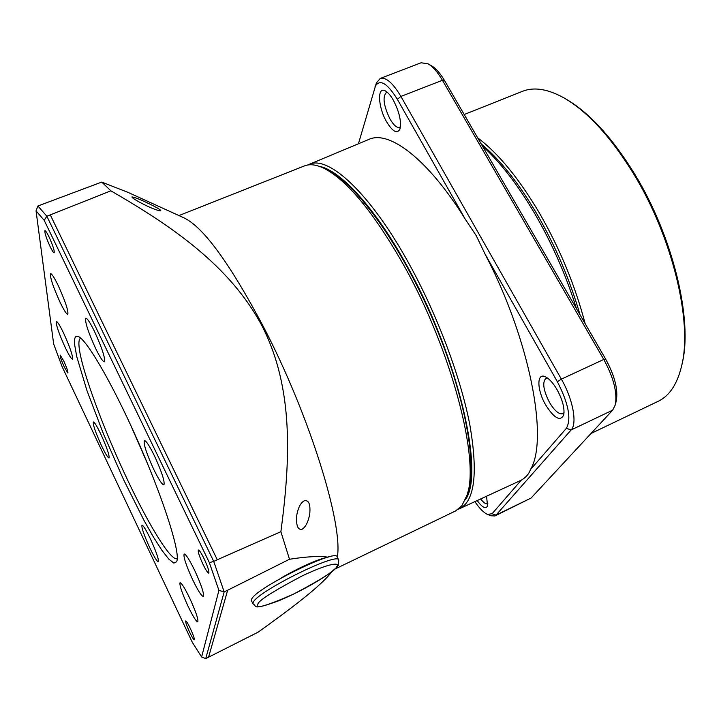 <?xml version="1.0" encoding="UTF-8"?>
<svg xmlns="http://www.w3.org/2000/svg" width="721" height="721" viewBox="0 0 721 721"><rect width="100%" height="100%" fill="white"/><g stroke="black" fill="none" stroke-linecap="round" stroke-linejoin="round"><path stroke-width="1.08" d="M80.707 338.14L80.68 338.149C79.157 338.843 78.616 341.592 79.04 346.404C80.806 368.007 103.59 429.68 128.158 481.186C149.607 526.591 171.292 561.722 177.249 558.622L177.276 558.613M177.177 559.893L176.735 561.731L173.878 563.101L168.813 559.135L161.892 550.285L153.483 537.127L143.993 520.382L123.417 479.312L103.373 433.7L86.899 390.44L76.696 356.39L74.669 344.881C74.029 338.266 75.155 335.445 78.048 336.419C86.367 338.996 112.224 383.239 137.008 439.107C161.828 494.948 179.069 547.87 177.177 559.893M188.145 606.451C182.025 593.068 179.322 585.155 180.052 582.703C181.557 582.892 184.747 588.003 189.632 598.024C195.824 611.561 198.545 619.519 197.797 621.908C196.229 621.637 193.012 616.482 188.145 606.451M153.771 469.452C146.471 453.509 143.344 443.884 144.389 440.585C146.084 440.612 149.427 445.704 154.447 455.861C161.837 472.021 164.992 481.7 163.91 484.909C162.153 484.8 158.773 479.645 153.771 469.452M95.56 348.315C88.097 331.894 84.835 321.854 85.781 318.204C87.232 318.177 90.152 322.62 94.541 331.543C102.103 348.18 105.383 358.265 104.401 361.807C102.896 361.771 99.949 357.274 95.56 348.315M60.113 302.351C53.048 286.76 49.875 277.197 50.587 273.674C51.804 273.665 54.345 277.63 58.212 285.552C65.35 301.351 68.549 310.958 67.801 314.374C66.548 314.329 63.98 310.318 60.113 302.351M65.223 347.495C58.789 333.264 55.841 324.612 56.4 321.548C57.5 321.584 59.888 325.423 63.583 333.057C70.09 347.45 73.046 356.138 72.461 359.112C71.334 359.031 68.919 355.156 65.223 347.495M101.508 445.695C95.542 432.519 92.811 424.615 93.333 421.974C94.451 422.073 96.938 426.129 100.805 434.132C106.843 447.453 109.583 455.402 109.042 457.97C107.88 457.817 105.374 453.725 101.508 445.695M149.887 548.023C144.029 535.162 141.388 527.529 141.974 525.113C143.245 525.276 146.03 529.818 150.347 538.731C156.259 551.727 158.917 559.406 158.314 561.758C156.998 561.524 154.186 556.954 149.887 548.023M192.822 580.054C186.117 565.453 183.233 556.765 184.152 553.98C185.856 554.116 189.326 559.514 194.571 570.176C201.348 584.956 204.259 593.698 203.313 596.402C201.538 596.177 198.041 590.724 192.822 580.054M189.614 632.173C186.703 625.801 185.405 622.052 185.712 620.934C186.424 621.06 187.965 623.575 190.344 628.487C193.264 634.895 194.571 638.653 194.255 639.761C193.534 639.608 191.984 637.085 189.614 632.173M203.007 564.345C199.329 556.351 197.779 551.574 198.356 550.024C199.338 550.078 201.258 552.989 204.106 558.757C207.81 566.805 209.369 571.591 208.784 573.114C207.774 573.033 205.855 570.113 203.007 564.345M296.691 515.524C298.106 507.701 300.621 502.807 304.217 500.834C308.849 499.734 310.679 504.258 309.697 514.406C308.101 522.211 305.56 527.15 302.09 529.232C297.809 530.187 296.016 525.609 296.691 515.524M50.128 246.627C46.225 238.002 44.495 232.685 44.936 230.675C45.603 230.648 46.946 232.694 48.965 236.803C52.885 245.482 54.625 250.818 54.165 252.792C53.489 252.801 52.137 250.746 50.128 246.627M138.811 201.79C134.016 199.095 131.745 197.464 131.988 196.887C136.035 197.68 143.29 200.735 153.735 206.053C158.728 208.63 161.062 210.244 160.756 210.883C156.574 210.424 149.256 207.396 138.811 201.79M64.448 367.386C61.384 360.608 59.969 356.507 60.194 355.102L63.655 360.752C66.738 367.575 68.162 371.675 67.918 373.063L64.448 367.386M130.131 423.948L147.715 464.108M337.293 557.18C343.376 524.681 309.444 414.881 263.363 326.595C229.891 263.507 203.493 227.286 184.161 217.94L127.905 192.336L101.742 182.08L110.881 190.822C170.03 225.078 230.098 265.139 262.381 326.613C293.826 388.592 290.446 460.115 280.884 531.692L289.491 559.262C306.533 556.576 319.394 555.882 328.073 557.171M332.039 571.474C320.683 586.543 288.806 610.146 258.271 632.083L205.728 658.615L224.168 591.887L218.914 590.391L209.351 562.623L44.179 220.302L36.05 210.865L53.66 344.016L62.114 366.665L192.309 642.312L201.619 656.984L218.914 590.391M334.841 569.112L455.609 510.928L461.828 505.782L466.974 495.282C480.069 460.557 451.986 351.469 404.535 266.581C374.109 212.848 347.171 180.034 323.693 168.155C316.104 164.568 309.706 163.82 304.487 165.902L178.934 215.57M325.73 557.847C319.962 558.424 298.143 567.851 280.992 578.116M467.307 494.146L468.181 491.172C477.608 462.008 463.459 389.349 431.275 315.978C399.173 242.571 355.363 182.909 327.541 170.057L324.765 168.687M338.708 559.974L337.158 556.918C336.752 547.933 253.188 589.454 251.53 599.602L251.512 600.845M319.142 166.281C340.402 170.102 375.389 208.063 407.23 266.256C458.484 357.643 485.044 474.067 465.27 499.905M458.502 509.125L459.674 508.647C474.76 500.996 478.14 472.985 469.795 424.615C460.665 377.326 437.494 315.447 409.492 264.58C370.63 193.48 328.352 154.709 308.921 164.469L307.777 165.001M459.674 508.647L521.256 480.195C525.97 477.374 529.025 473.877 530.395 469.677C548.888 439.783 529.971 339.735 485.08 254.143L476.275 235.731L465.234 219.121C428.139 159.251 389.151 129.843 368.837 139.423L308.921 164.469M386.573 121.75C377.984 107.15 376.966 85.898 385.365 90.927C387.952 92.369 390.629 95.487 393.378 100.264C399.407 112.07 401.588 121.705 399.912 129.176C397.1 134.16 392.657 131.682 386.573 121.75M387.42 92.405L386.312 92.549C382.409 96.938 383.635 105.753 389.989 119.001C393.639 125.22 396.829 128.005 399.542 127.347L400.461 126.698M545.545 404.724C536.866 389.863 536.577 372.387 545.355 376.768C549.267 378.678 553.223 383.067 557.225 389.944C562.722 400.299 564.867 408.699 563.66 415.17C560.082 421.659 554.043 418.171 545.545 404.724M547.581 378.092L545.968 378.336C542.156 382.103 543.292 390.07 549.384 402.228C554.521 410.799 559 414.62 562.822 413.692L564.047 412.619M576.485 308.678C566.228 275.737 552.475 244.32 535.234 214.425C517.885 184.9 500.275 162.09 482.385 145.993M580.044 314.834C569.95 279.991 555.711 246.6 537.316 214.66C518.778 183.215 500.068 159.629 481.177 143.903M585.173 323.702C575.142 285.534 559.911 248.691 539.488 213.173C518.868 178.348 498.265 153.231 477.663 137.828M591.031 433.474L658.219 401.282C669.521 395.892 677.352 383.987 681.715 365.574C692.719 321.62 672.314 236.623 633.236 173.238C610.786 136.981 587.921 111.998 564.642 98.281C548.149 88.998 534.09 86.682 522.464 91.333L464.189 114.531M682.093 363.808L682.165 363.483C693.043 319.971 672.909 236.037 634.3 173.446C612.129 137.63 589.517 112.945 566.481 99.363L566.192 99.201M201.619 656.984L205.728 658.615M36.05 210.865L37.916 205.99L46.865 216.255L110.881 190.822M44.179 220.302L46.865 216.255L213.731 561.416L209.351 562.623M208.549 657.237L227.674 590.22L224.168 591.887L213.731 561.416L217.291 559.748L50.308 214.93M101.742 182.08L37.916 205.99M280.884 531.692L217.291 559.748M227.674 590.22L289.491 559.262M358.436 143.767L376.308 83.176M465.234 219.121L397.352 99.309C386.988 82.681 379.525 78.517 374.983 86.817M485.08 254.143L557.378 381.751C568.527 403.463 571.528 418.973 566.382 428.301L530.395 469.677M490.83 515.749L494.903 515.966L496.021 515.1L571.122 429.959C577.467 423.624 572.898 399.046 561.371 379.138L400.903 96.425C392.891 82.969 385.996 76.967 380.228 78.445L376.416 82.906M521.256 480.195L492.092 513.731L487.522 514.406L491.01 515.821M474.896 501.672C479.573 508.539 483.782 512.784 487.522 514.406M486.567 496.318L487.54 505.845C485.882 509.405 482.448 507.656 477.221 500.599M397.352 99.309L400.903 96.425L442.424 80.274L603.783 359.446L561.371 379.138L557.378 381.751M566.382 428.301L571.122 429.959L612.661 410.168L531.098 498.022L496.021 515.1L492.092 513.731M480.682 499.013C483.593 502.726 485.864 504.276 487.513 503.673L487.82 503.483M494.903 515.966L531.098 498.022M615.401 404.481L616.275 400.858C618.267 389.719 614.761 375.866 605.757 359.283L444.722 80.869L442.424 80.274C437.593 72.046 432.789 66.557 428.013 63.808L421.1 62.772L380.228 78.445M612.661 410.168L615.301 404.878C617.464 392.738 613.625 377.597 603.783 359.446L605.757 359.283M444.722 80.869C440.297 73.344 435.899 68.315 431.509 65.791L428.301 63.971M253.089 602.801C254.801 592.761 338.401 551.177 338.753 560.055L338.383 565.003C338.275 566.147 334.661 569.41 327.541 574.79C313.238 584.325 297.052 592.968 278.973 600.71C250.439 611.029 257.487 605.811 253.026 603.946L253.089 602.801M257.866 604.459C257.397 601.305 272.205 591.77 302.27 575.863C331.912 561.875 339.924 562.876 336.896 566.409C336.274 569.95 321.764 579.215 293.366 594.212C266.31 605.982 254.477 609.398 257.866 604.459M253.071 604.027L251.476 600.755"/></g></svg>
